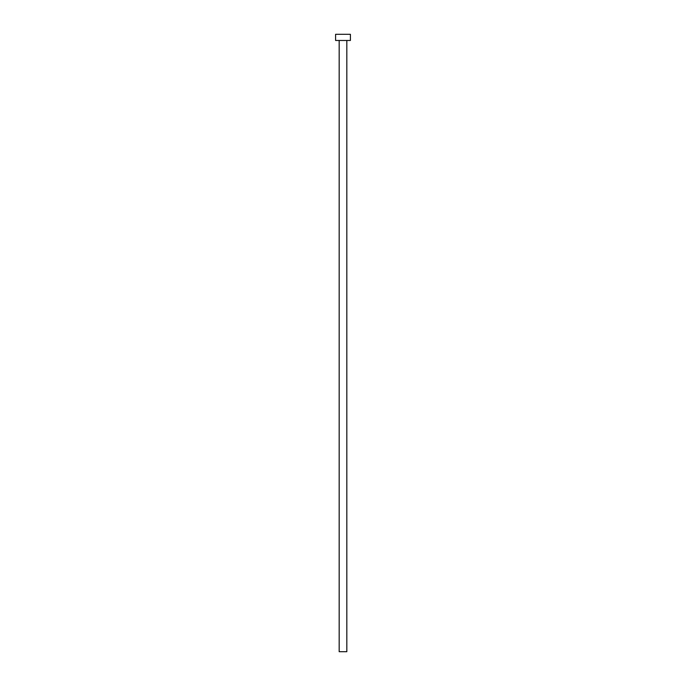 <?xml version="1.0" encoding="UTF-8"?>
<svg xmlns="http://www.w3.org/2000/svg" width="686" height="686" viewBox="0 0 686 686"><rect width="100%" height="100%" fill="white"/><g stroke="black" fill="none" stroke-linecap="round" stroke-linejoin="round"><path stroke-width="0.51" stroke-dasharray="3.43 2.57" d="M346.824 40.474L339.176 40.474L346.824 40.474M335.591 40.474L350.409 40.474M335.591 34.3L350.409 34.3M339.176 651.7L346.824 651.7"/><path stroke-width="1.03" d="M346.824 40.474L346.824 651.7L339.176 651.7L339.176 40.474M350.409 40.474L335.591 40.474L335.591 34.3L350.409 34.3L350.409 40.474"/></g></svg>
